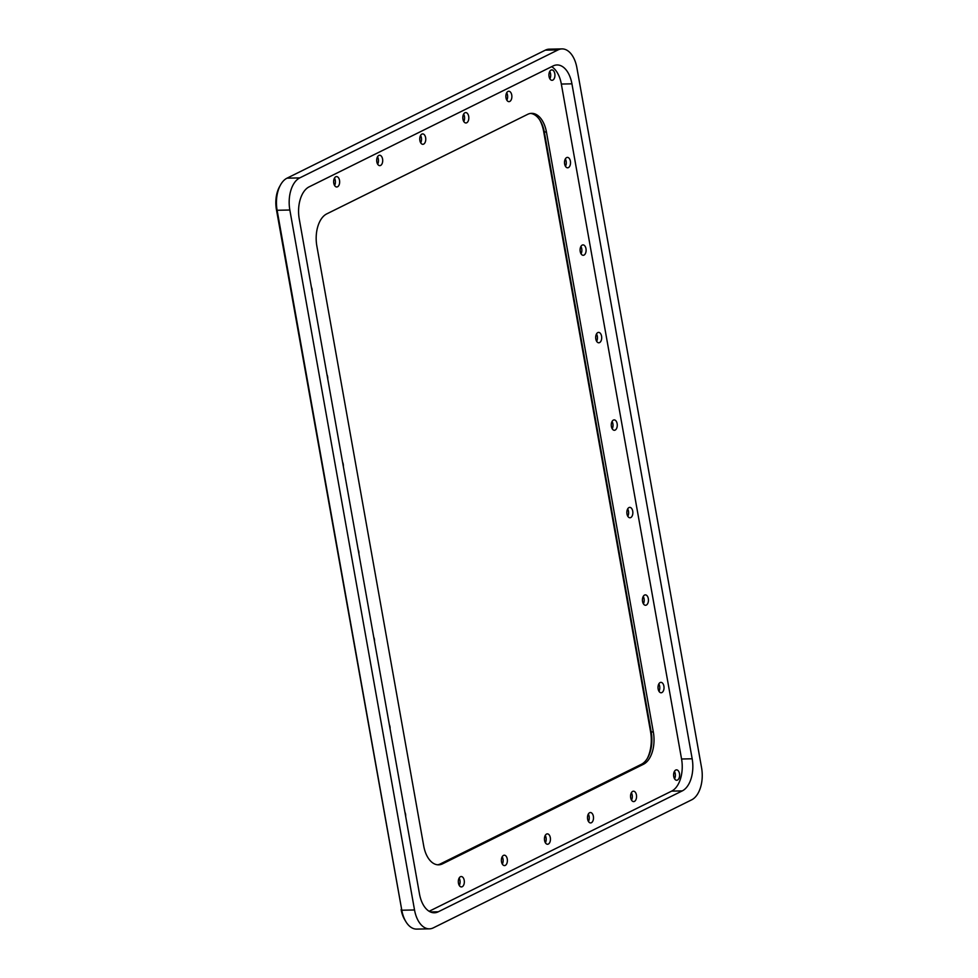 <?xml version="1.0" encoding="UTF-8"?>
<svg xmlns="http://www.w3.org/2000/svg" width="978" height="978" viewBox="0 0 978 978"><rect width="100%" height="100%" fill="white"/><g stroke="black" fill="none" stroke-linecap="round" stroke-linejoin="round"><path stroke-width="1.47" d="M530.541 113.424A25.99 15.025 -91.2 0 1 540.272 120.795A25.99 15.025 -91.2 0 1 544.367 132.262L651.226 732.216A25.99 15.025 -91.2 0 1 647.888 757.461A25.99 15.025 -91.2 0 1 641.336 764.331L440.406 863.892A25.99 15.025 -91.2 0 1 437.545 864.796M539.722 119.939A28.594 16.528 -91.2 0 1 543.682 131.59L650.541 731.544A28.594 16.528 -91.2 0 1 647.375 758.341M414.525 909.968L289.843 210.013A25.99 15.025 -91.2 0 1 299.745 177.898L558.083 49.89A25.99 15.025 -91.2 0 1 561.995 48.9A25.99 15.025 -91.2 0 1 576.886 67.775L701.568 767.73A25.99 15.025 -91.2 0 1 691.666 799.833L433.327 927.853A25.99 15.025 -91.2 0 1 429.415 928.843A25.99 15.025 -91.2 0 1 414.525 909.968L401.799 910.225L277.116 210.27A25.99 15.025 -91.2 0 1 280.466 185.025A25.99 15.025 -91.2 0 1 287.019 178.167L545.357 50.147A25.99 15.025 -91.2 0 1 549.269 49.157L561.995 48.9M429.415 928.843L416.689 929.1A25.99 15.025 -91.2 0 1 405.894 921.679A25.99 15.025 -91.2 0 1 401.799 910.225L276.432 209.61A23.399 13.521 -91.2 0 1 279.439 186.884L280.466 185.025M405.894 921.679L404.794 919.87A23.399 13.521 -91.2 0 1 401.114 909.552M459.134 878.097A5.196 3.007 -91.2 0 1 459.281 885.457M334.452 178.143A5.196 3.007 -91.2 0 1 334.598 185.502M502.191 856.765A5.196 3.007 -91.2 0 1 502.337 864.124M377.508 156.81A5.196 3.007 -91.2 0 1 377.655 164.17M545.247 835.432A5.196 3.007 -91.2 0 1 545.394 842.791M420.564 135.477A5.196 3.007 -91.2 0 1 420.711 142.837M588.304 814.087A5.196 3.007 -91.2 0 1 588.45 821.447M463.621 114.145A5.196 3.007 -91.2 0 1 463.768 121.504M631.36 792.755A5.196 3.007 -91.2 0 1 631.507 800.114M506.677 92.8A5.196 3.007 -91.2 0 1 506.824 100.159M674.417 771.422A5.196 3.007 -91.2 0 1 674.563 778.781M658.83 683.928A5.196 3.007 -91.2 0 1 658.976 691.287M643.243 596.433A5.196 3.007 -91.2 0 1 643.39 603.793M627.656 508.939A5.196 3.007 -91.2 0 1 627.815 516.298M612.069 421.445A5.196 3.007 -91.2 0 1 612.228 428.804M596.494 333.95A5.196 3.007 -91.2 0 1 596.641 341.31M580.908 246.456A5.196 3.007 -91.2 0 1 581.054 253.815M565.321 158.962A5.196 3.007 -91.2 0 1 565.467 166.321M549.734 71.467A5.196 3.007 -91.2 0 1 549.88 78.827M423.719 845.958L316.848 246.004A25.99 15.025 -91.2 0 1 326.75 213.889L527.68 114.328A25.99 15.025 -91.2 0 1 531.592 113.338A25.99 15.025 -91.2 0 1 546.482 132.213L653.353 732.167A25.99 15.025 -91.2 0 1 643.451 764.283L442.521 863.843A25.99 15.025 -91.2 0 1 438.609 864.833A25.99 15.025 -91.2 0 1 423.719 845.958M552.827 80.11A5.196 3.007 -91.2 0 1 552.032 80.306A5.196 3.007 -91.2 0 1 548.964 75.856A5.196 3.007 -91.2 0 1 551.042 70.11A5.196 3.007 -91.2 0 1 551.824 69.903A5.196 3.007 -91.2 0 1 554.893 74.352A5.196 3.007 -91.2 0 1 552.827 80.11M568.401 167.605A5.196 3.007 -91.2 0 1 567.619 167.8A5.196 3.007 -91.2 0 1 564.55 163.35A5.196 3.007 -91.2 0 1 566.629 157.605A5.196 3.007 -91.2 0 1 567.411 157.397A5.196 3.007 -91.2 0 1 570.48 161.847A5.196 3.007 -91.2 0 1 568.401 167.605M583.988 255.099A5.196 3.007 -91.2 0 1 583.206 255.295A5.196 3.007 -91.2 0 1 580.137 250.845A5.196 3.007 -91.2 0 1 582.216 245.099A5.196 3.007 -91.2 0 1 582.998 244.891A5.196 3.007 -91.2 0 1 586.066 249.341A5.196 3.007 -91.2 0 1 583.988 255.099M599.575 342.593A5.196 3.007 -91.2 0 1 598.793 342.789A5.196 3.007 -91.2 0 1 595.724 338.339A5.196 3.007 -91.2 0 1 597.79 332.593A5.196 3.007 -91.2 0 1 598.573 332.386A5.196 3.007 -91.2 0 1 601.653 336.835A5.196 3.007 -91.2 0 1 599.575 342.593M615.162 430.075A5.196 3.007 -91.2 0 1 614.38 430.283A5.196 3.007 -91.2 0 1 611.311 425.833A5.196 3.007 -91.2 0 1 613.377 420.088A5.196 3.007 -91.2 0 1 614.16 419.88A5.196 3.007 -91.2 0 1 617.228 424.33A5.196 3.007 -91.2 0 1 615.162 430.075M630.749 517.57A5.196 3.007 -91.2 0 1 629.966 517.778A5.196 3.007 -91.2 0 1 626.898 513.328A5.196 3.007 -91.2 0 1 628.964 507.582A5.196 3.007 -91.2 0 1 629.746 507.374A5.196 3.007 -91.2 0 1 632.815 511.824A5.196 3.007 -91.2 0 1 630.749 517.57M646.336 605.064A5.196 3.007 -91.2 0 1 645.541 605.272A5.196 3.007 -91.2 0 1 642.473 600.822A5.196 3.007 -91.2 0 1 644.551 595.064A5.196 3.007 -91.2 0 1 645.333 594.869A5.196 3.007 -91.2 0 1 648.402 599.318A5.196 3.007 -91.2 0 1 646.336 605.064M661.91 692.558A5.196 3.007 -91.2 0 1 661.128 692.766A5.196 3.007 -91.2 0 1 658.06 688.316A5.196 3.007 -91.2 0 1 660.138 682.558A5.196 3.007 -91.2 0 1 660.92 682.363A5.196 3.007 -91.2 0 1 663.989 686.813A5.196 3.007 -91.2 0 1 661.91 692.558M677.497 780.053A5.196 3.007 -91.2 0 1 676.715 780.261A5.196 3.007 -91.2 0 1 673.646 775.811A5.196 3.007 -91.2 0 1 675.725 770.053A5.196 3.007 -91.2 0 1 676.507 769.857A5.196 3.007 -91.2 0 1 679.576 774.307A5.196 3.007 -91.2 0 1 677.497 780.053M509.77 101.443A5.196 3.007 -91.2 0 1 508.976 101.639A5.196 3.007 -91.2 0 1 505.907 97.189A5.196 3.007 -91.2 0 1 507.985 91.443A5.196 3.007 -91.2 0 1 508.768 91.247A5.196 3.007 -91.2 0 1 511.836 95.697A5.196 3.007 -91.2 0 1 509.77 101.443M634.441 801.398A5.196 3.007 -91.2 0 1 633.658 801.593A5.196 3.007 -91.2 0 1 630.59 797.143A5.196 3.007 -91.2 0 1 632.668 791.398A5.196 3.007 -91.2 0 1 633.451 791.19A5.196 3.007 -91.2 0 1 636.519 795.64A5.196 3.007 -91.2 0 1 634.441 801.398M466.714 122.776A5.196 3.007 -91.2 0 1 465.919 122.971A5.196 3.007 -91.2 0 1 462.851 118.521A5.196 3.007 -91.2 0 1 464.929 112.776A5.196 3.007 -91.2 0 1 465.711 112.58A5.196 3.007 -91.2 0 1 468.78 117.03A5.196 3.007 -91.2 0 1 466.714 122.776M591.384 822.73A5.196 3.007 -91.2 0 1 590.602 822.926A5.196 3.007 -91.2 0 1 587.534 818.476A5.196 3.007 -91.2 0 1 589.612 812.73A5.196 3.007 -91.2 0 1 590.394 812.535A5.196 3.007 -91.2 0 1 593.463 816.985A5.196 3.007 -91.2 0 1 591.384 822.73M423.657 144.108A5.196 3.007 -91.2 0 1 422.863 144.304A5.196 3.007 -91.2 0 1 419.794 139.866A5.196 3.007 -91.2 0 1 421.873 134.108A5.196 3.007 -91.2 0 1 422.655 133.913A5.196 3.007 -91.2 0 1 425.723 138.363A5.196 3.007 -91.2 0 1 423.657 144.108M548.328 844.063A5.196 3.007 -91.2 0 1 547.546 844.259A5.196 3.007 -91.2 0 1 544.477 839.809A5.196 3.007 -91.2 0 1 546.555 834.063A5.196 3.007 -91.2 0 1 547.338 833.867A5.196 3.007 -91.2 0 1 550.406 838.317A5.196 3.007 -91.2 0 1 548.328 844.063M380.601 165.441A5.196 3.007 -91.2 0 1 379.806 165.649A5.196 3.007 -91.2 0 1 376.738 161.199A5.196 3.007 -91.2 0 1 378.816 155.453A5.196 3.007 -91.2 0 1 379.598 155.245A5.196 3.007 -91.2 0 1 382.667 159.695A5.196 3.007 -91.2 0 1 380.601 165.441M505.271 865.396A5.196 3.007 -91.2 0 1 504.489 865.591A5.196 3.007 -91.2 0 1 501.421 861.141A5.196 3.007 -91.2 0 1 503.499 855.395A5.196 3.007 -91.2 0 1 504.281 855.2A5.196 3.007 -91.2 0 1 507.35 859.65A5.196 3.007 -91.2 0 1 505.271 865.396M337.544 186.786A5.196 3.007 -91.2 0 1 336.75 186.981A5.196 3.007 -91.2 0 1 333.681 182.531A5.196 3.007 -91.2 0 1 335.76 176.786A5.196 3.007 -91.2 0 1 336.542 176.59A5.196 3.007 -91.2 0 1 339.611 181.028A5.196 3.007 -91.2 0 1 337.544 186.786M462.215 886.728A5.196 3.007 -91.2 0 1 461.433 886.936A5.196 3.007 -91.2 0 1 458.364 882.486A5.196 3.007 -91.2 0 1 460.442 876.728A5.196 3.007 -91.2 0 1 461.225 876.532A5.196 3.007 -91.2 0 1 464.293 880.982A5.196 3.007 -91.2 0 1 462.215 886.728M311.407 287.214A5.196 3.007 -91.2 0 1 312.153 291.42M326.994 374.708A5.196 3.007 -91.2 0 1 327.74 378.914M342.581 462.203A5.196 3.007 -91.2 0 1 343.327 466.408M358.156 549.697A5.196 3.007 -91.2 0 1 358.914 553.903M373.743 637.191A5.196 3.007 -91.2 0 1 374.501 641.397M389.33 724.686A5.196 3.007 -91.2 0 1 390.075 728.891M404.916 812.18A5.196 3.007 -91.2 0 1 405.662 816.385M430.406 911.961L438.278 911.789A25.99 15.025 -91.2 0 1 434.366 912.78A25.99 15.025 -91.2 0 1 419.476 893.904L299.244 218.95A25.99 15.025 -91.2 0 1 309.146 186.847L553.132 65.942A25.99 15.025 -91.2 0 1 557.057 64.951A25.99 15.025 -91.2 0 1 571.934 83.827L692.167 758.781A25.99 15.025 -91.2 0 1 682.265 790.896L671.666 791.116A25.99 15.025 88.8 0 0 681.556 759.001L692.167 758.781M438.278 911.789L682.265 790.896M429.134 911.288L671.666 791.116M571.934 83.827L561.335 84.047L681.556 759.001M561.335 84.047A25.99 15.025 88.8 0 0 551.678 66.663M546.482 132.213L543.682 131.59M650.541 731.544L653.353 732.167M289.843 210.013L277.116 210.27L276.432 209.61M299.745 177.898L287.019 178.167M558.083 49.89L545.357 50.147M643.451 764.283L641.336 764.331M442.521 863.843L440.406 863.892"/></g></svg>

